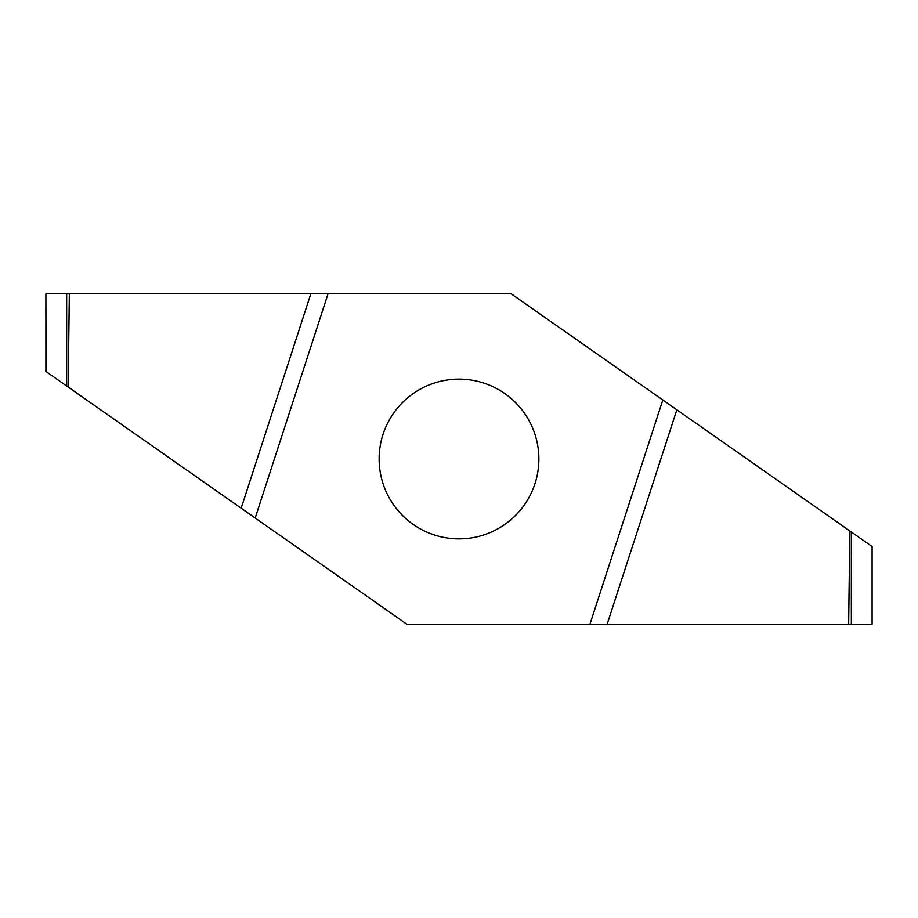 <?xml version="1.0" encoding="UTF-8"?>
<svg xmlns="http://www.w3.org/2000/svg" width="918" height="918" viewBox="0 0 918 918"><rect width="100%" height="100%" fill="white"/><g stroke="black" fill="none" stroke-linecap="round" stroke-linejoin="round"><path stroke-width="1.38" d="M379.134 459A79.866 79.866 0 0 1 498.933 389.829A79.866 79.866 0 0 1 498.933 528.171A79.866 79.866 0 0 1 379.134 459M662.807 399.984L589.941 624.24L406.904 624.24L255.193 518.016L328.059 293.76L511.096 293.76L872.1 546.531L872.1 624.24L589.941 624.24M255.193 518.016L45.992 371.526L45.9 293.76L328.059 293.76M69.343 293.76L68.161 387.052M848.657 624.24L849.838 530.948M66.658 293.76L66.658 385.996M241.17 508.193L310.846 293.76M851.342 624.24L851.342 532.004M676.83 409.807L607.154 624.24M45.9 293.76L45.9 371.469M872.1 624.24L872.1 546.531"/></g></svg>

